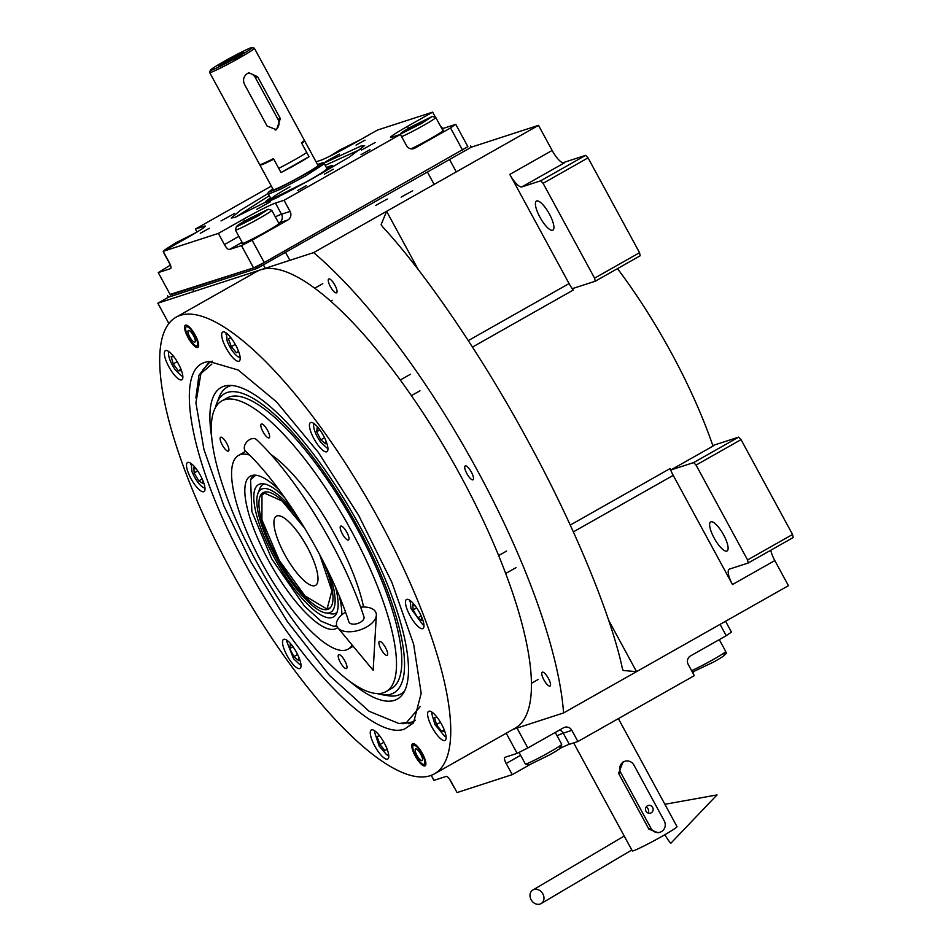 <?xml version="1.0" encoding="UTF-8"?>
<svg xmlns="http://www.w3.org/2000/svg" width="951" height="951" viewBox="0 0 951 951"><rect width="100%" height="100%" fill="white"/><g stroke="black" fill="none" stroke-linecap="round" stroke-linejoin="round"><path stroke-width="1.43" d="M770.774 550.237A15.894 4.672 -119.5 0 0 774.815 560.579L788.438 585.685L563.574 712.941A321.153 94.28 -119.5 0 0 313.64 252.609L157.842 303.203L168.862 323.506M562.683 162.811L585.626 155.358L588.051 157.854L639.548 252.704L640.166 255.795L595.195 281.246L572.24 288.688A15.894 4.672 -119.5 0 1 569.078 283.576L509.807 174.413A15.894 4.672 60.5 0 0 521.909 186.895L564.228 162.942A15.894 4.672 -119.5 0 1 552.139 150.46L538.504 125.354L471.339 147.167L257.055 268.432L168.422 297.211L157.842 303.203M617.484 268.622A213.048 62.54 60.5 0 1 713 446.09L670.705 470.032L693.648 462.59L738.618 437.139L741.043 439.635L792.552 534.486L793.158 537.565L748.187 563.016L729.429 569.114A15.894 4.672 60.5 0 0 729.179 569.221A15.894 4.672 60.5 0 0 732.484 584.532L673.213 475.369L573.358 531.882M513.112 729.322L563.574 712.941M401.144 197.13L412.568 190.806L401.144 197.13M375.823 205.357L387.247 199.032L375.823 205.357M538.504 125.354L313.64 252.609M521.909 186.895L540.655 180.809L585.626 155.358M712.798 445.52L738.618 437.139M726.814 551.093A16.69 4.898 -119.5 0 0 727.075 550.974A16.69 4.898 -119.5 0 0 723.366 534.462A16.69 4.898 -119.5 0 0 710.908 521.802A16.69 4.898 -119.5 0 0 710.635 521.921A16.69 4.898 -119.5 0 0 714.356 538.421A16.69 4.898 -119.5 0 0 726.814 551.093M570.243 525.071L670.146 468.534A15.894 4.672 -119.5 0 0 670.705 470.032A15.894 4.672 -119.5 0 0 673.213 475.369M748.187 563.016L747.569 559.937L696.073 465.087L693.648 462.59M608.64 620.242L636.54 671.644L623.143 670.479L622.311 668.22C612.337 620.706 578.505 533.487 528.209 441.383C478.424 349.16 420.687 267.718 382.742 226.968L381.101 224.709L386.605 211.312L418.285 269.656M465.336 465.883A7.953 2.33 -119.5 0 0 465.205 465.942A7.953 2.33 -119.5 0 0 466.977 473.8A7.953 2.33 -119.5 0 0 472.909 479.839A7.953 2.33 -119.5 0 0 473.027 479.78A7.953 2.33 -119.5 0 0 471.268 471.922A7.953 2.33 -119.5 0 0 465.336 465.883M542.367 672.155A7.953 2.33 -119.5 0 0 542.236 672.214A7.953 2.33 -119.5 0 0 544.008 680.072A7.953 2.33 -119.5 0 0 549.94 686.111A7.953 2.33 -119.5 0 0 550.07 686.051A7.953 2.33 -119.5 0 0 548.299 678.194A7.953 2.33 -119.5 0 0 542.367 672.155M328.856 278.916A7.953 2.33 -119.5 0 0 328.725 278.976A7.953 2.33 -119.5 0 0 330.496 286.833A7.953 2.33 -119.5 0 0 336.428 292.872A7.953 2.33 -119.5 0 0 336.559 292.813A7.953 2.33 -119.5 0 0 334.788 284.955A7.953 2.33 -119.5 0 0 328.856 278.916M572.24 288.688A15.894 4.672 -119.5 0 0 573.239 290.055L472.481 347.079M552.614 230.249A16.69 4.898 -119.5 0 0 552.876 230.13A16.69 4.898 -119.5 0 0 549.167 213.63A16.69 4.898 -119.5 0 0 536.709 200.958A16.69 4.898 -119.5 0 0 536.435 201.077A16.69 4.898 -119.5 0 0 540.144 217.589A16.69 4.898 -119.5 0 0 552.614 230.249M595.195 281.246L594.577 278.156L543.08 183.305L540.655 180.809M588.051 157.854L543.08 183.305M639.548 252.704L594.577 278.156M741.043 439.635L696.073 465.087M792.552 534.486L747.569 559.937M404.793 728.918C374.397 741.756 298.162 663.097 245.786 564.846C191.757 467.131 172.523 369.963 205.666 362.165L208.911 361.416L238.261 370.058L276.42 401.786L318.371 452.414L358.61 515.299L391.812 582.178L413.637 644.231L421.186 693.303L413.483 722.926L404.793 728.918M195.847 397.91L198.949 375.3L208.721 362.676L212.204 361.154M415.409 720.216L408.978 723.889M434.429 773.852L515.109 728.193A262.333 77.007 -119.5 0 0 456.765 468.795A262.333 77.007 -119.5 0 0 260.943 269.715A262.333 77.007 -119.5 0 0 256.711 271.57L176.03 317.23A262.333 77.007 -119.5 0 0 234.386 576.639A262.333 77.007 -119.5 0 0 430.197 775.707A262.333 77.007 -119.5 0 0 434.429 773.852A262.333 77.007 -119.5 0 0 376.073 514.455A262.333 77.007 -119.5 0 0 180.262 315.375A262.333 77.007 -119.5 0 0 176.03 317.23M424.895 765.947A12.72 3.733 60.5 0 1 415.397 756.295A12.72 3.733 60.5 0 1 412.568 743.718A12.72 3.733 60.5 0 1 412.782 743.623A12.72 3.733 60.5 0 1 422.268 753.275A12.72 3.733 60.5 0 1 425.097 765.852A12.72 3.733 60.5 0 1 424.895 765.947M197.677 347.46A12.72 3.733 60.5 0 1 188.179 337.807A12.72 3.733 60.5 0 1 185.35 325.23A12.72 3.733 60.5 0 1 185.564 325.147A12.72 3.733 60.5 0 1 195.05 334.8A12.72 3.733 60.5 0 1 197.879 347.377A12.72 3.733 60.5 0 1 197.677 347.46M387.473 759.136A16.69 4.898 -119.5 0 0 387.746 759.017A16.69 4.898 -119.5 0 0 384.038 742.517A16.69 4.898 -119.5 0 0 371.579 729.845A16.69 4.898 -119.5 0 0 371.306 729.964A16.69 4.898 -119.5 0 0 375.015 746.476A16.69 4.898 -119.5 0 0 387.473 759.136M299.72 668.589A16.69 4.898 -119.5 0 0 299.993 668.47A16.69 4.898 -119.5 0 0 296.272 651.958A16.69 4.898 -119.5 0 0 283.814 639.286A16.69 4.898 -119.5 0 0 283.541 639.405A16.69 4.898 -119.5 0 0 287.261 655.917A16.69 4.898 -119.5 0 0 299.72 668.589M203.692 491.726A16.69 4.898 -119.5 0 0 203.966 491.608A16.69 4.898 -119.5 0 0 200.245 475.096A16.69 4.898 -119.5 0 0 187.787 462.436A16.69 4.898 -119.5 0 0 187.513 462.555A16.69 4.898 -119.5 0 0 191.234 479.054A16.69 4.898 -119.5 0 0 203.692 491.726M181.546 379.865A16.69 4.898 -119.5 0 0 181.819 379.746A16.69 4.898 -119.5 0 0 178.11 363.234A16.69 4.898 -119.5 0 0 165.64 350.574A16.69 4.898 -119.5 0 0 165.379 350.681A16.69 4.898 -119.5 0 0 169.088 367.193A16.69 4.898 -119.5 0 0 181.546 379.865M238.879 361.249A16.69 4.898 -119.5 0 0 239.153 361.13A16.69 4.898 -119.5 0 0 235.432 344.619A16.69 4.898 -119.5 0 0 222.974 331.947A16.69 4.898 -119.5 0 0 222.7 332.065A16.69 4.898 -119.5 0 0 226.421 348.577A16.69 4.898 -119.5 0 0 238.879 361.249M326.645 451.796A16.69 4.898 -119.5 0 0 326.906 451.677A16.69 4.898 -119.5 0 0 323.197 435.166A16.69 4.898 -119.5 0 0 310.739 422.506A16.69 4.898 -119.5 0 0 310.466 422.624A16.69 4.898 -119.5 0 0 314.175 439.124A16.69 4.898 -119.5 0 0 326.645 451.796M422.672 628.659A16.69 4.898 -119.5 0 0 422.933 628.54A16.69 4.898 -119.5 0 0 419.225 612.028A16.69 4.898 -119.5 0 0 406.766 599.368A16.69 4.898 -119.5 0 0 406.493 599.475A16.69 4.898 -119.5 0 0 410.202 615.986A16.69 4.898 -119.5 0 0 422.672 628.659M444.806 740.52A16.69 4.898 -119.5 0 0 445.08 740.401A16.69 4.898 -119.5 0 0 441.371 723.889A16.69 4.898 -119.5 0 0 428.901 711.229A16.69 4.898 -119.5 0 0 428.639 711.348A16.69 4.898 -119.5 0 0 432.348 727.848A16.69 4.898 -119.5 0 0 444.806 740.52M339.4 596.443A87.444 25.665 60.5 0 1 341.825 614.845M337.629 627.505A87.444 25.665 60.5 0 1 336.392 628.385A87.444 25.665 60.5 0 1 268.455 560.353A87.444 25.665 60.5 0 1 250.256 476.178A87.444 25.665 60.5 0 1 279.19 490.038M256.425 561.708A166.936 49 60.5 0 1 221.69 401.001A166.936 49 60.5 0 1 351.383 530.872A166.936 49 -119.5 0 1 386.118 691.579A166.936 49 -119.5 0 1 256.425 561.708M353.19 646.276L348.137 649.141A111.291 32.667 -119.5 0 1 261.668 562.564A111.291 32.667 60.5 0 1 238.511 455.422A111.291 32.667 60.5 0 1 249.542 455.053M348.137 649.141A111.291 32.667 -119.5 0 0 352.155 645.028M270.797 454.459A111.291 32.667 60.5 0 1 335.56 536.007A111.291 32.667 -119.5 0 1 363.567 607.011M344.844 660.897A7.953 2.33 -119.5 0 0 338.675 654.704A7.953 2.33 -119.5 0 0 340.327 662.36A7.953 2.33 -119.5 0 0 346.509 668.541A7.953 2.33 -119.5 0 0 344.844 660.897M385.547 647.679A7.953 2.33 -119.5 0 0 379.366 641.485A7.953 2.33 -119.5 0 0 381.03 649.141A7.953 2.33 -119.5 0 0 387.2 655.322A7.953 2.33 -119.5 0 0 385.547 647.679M346.865 532.346A7.953 2.33 -119.5 0 0 340.684 526.153A7.953 2.33 -119.5 0 0 342.336 533.808A7.953 2.33 -119.5 0 0 348.518 539.99A7.953 2.33 -119.5 0 0 346.865 532.346M267.481 430.221A7.953 2.33 -119.5 0 0 261.299 424.039A7.953 2.33 -119.5 0 0 262.963 431.695A7.953 2.33 -119.5 0 0 269.133 437.876A7.953 2.33 -119.5 0 0 267.481 430.221M226.778 443.439A7.953 2.33 -119.5 0 0 220.608 437.258A7.953 2.33 -119.5 0 0 222.261 444.913A7.953 2.33 -119.5 0 0 228.442 451.095A7.953 2.33 -119.5 0 0 226.778 443.439M211.871 364.055L200.923 373.553L195.906 402.82L203.942 449.514L223.913 505.98L251.088 562.172L287.38 621.609L329.415 675.388L369.131 711.3L398.968 723.521L406.517 722.546L420.128 706.664M398.968 723.521L403.45 723.675L413.352 721.797M209.802 362.105L203.086 369.618L200.923 373.553M350.016 681.558A178.99 52.543 -119.5 0 0 394.463 700.34A178.99 52.543 60.5 0 0 402.986 693.766A178.99 52.543 60.5 0 0 354.925 517.427A178.99 52.543 60.5 0 0 228.502 385.428A178.99 52.543 60.5 0 0 223.925 386.261A178.99 52.543 -119.5 0 0 211.681 437.115M404.567 691.044A176.28 51.746 60.5 0 1 397.993 695.24A176.28 51.746 60.5 0 1 387.984 695.716L381.327 694.587A171.893 50.462 -119.5 0 0 391.087 694.123A171.893 50.462 60.5 0 0 358.087 527.425A171.893 50.462 60.5 0 0 227.301 392.478A171.893 50.462 -119.5 0 0 216.65 403.569A171.893 50.462 -119.5 0 0 215.318 407.777M216.65 403.569L219.099 397.28A176.28 51.746 60.5 0 1 230.035 385.904A176.28 51.746 60.5 0 1 231.64 385.464M377.048 693.552A171.893 50.462 -119.5 0 0 381.327 694.587M388.721 689.772A166.936 49 60.5 0 0 391.42 688.583A166.936 49 60.5 0 0 354.283 523.514A166.936 49 60.5 0 0 229.666 396.829A166.936 49 -119.5 0 0 226.98 398.005L221.69 401.001M287.25 640.475L286.762 641.473L293.621 658.805L299.874 664.654L300.98 664.749M292.789 646.454L290.281 644.338L289.77 648.511L293.895 656.618L298.543 660.541L298.923 657.438M293.895 656.618L297.604 654.514M289.77 648.511L292.967 646.704M191.222 463.613L191.959 471.565C195.003 478.864 198.593 484.095 202.741 487.257L204.952 487.887M196.607 469.39L193.802 467.63L194.17 472.944L198.759 480.897L202.967 483.536L202.741 480.196M194.17 472.944L197.701 470.947M198.759 480.897L202.194 478.947M432.336 712.406L431.778 713.797L434.999 724.686L444.961 736.585L446.067 736.68M437.068 717.304L434.441 717.434L436.521 724.519L441.585 731.462L444.569 731.319L443.951 729.227M441.585 731.462L444.176 729.988M436.521 724.519L440.444 722.296M314.163 423.694L313.616 425.073C313.628 429.579 315.934 435.225 320.546 442.013L326.799 447.862L327.905 447.957M319.714 429.674L317.206 427.558L316.683 431.73L320.82 439.826L325.468 443.748L325.848 440.658M320.82 439.826L324.529 437.722M316.683 431.73L319.881 429.911M169.076 351.751L168.517 353.142C168.529 357.647 170.847 363.294 175.448 370.082L181.7 375.93L182.806 376.025M173.807 356.649L171.18 356.78L173.26 363.864L178.324 370.807L181.308 370.664L180.69 368.572M178.324 370.807L180.916 369.333M173.26 363.864L177.183 361.642M375.003 731.034L374.516 732.032L379.199 746.059L386.534 754.666L388.733 755.296M379.283 735.361L377.095 736.882L379.948 744.538L385.036 750.648L387.152 749.174M379.948 744.538L383.919 742.303M377.095 736.882L379.437 735.551M410.19 600.545L410.939 608.497L422.815 624.724L423.932 624.819M415.575 606.31L412.782 604.563L413.15 609.876L417.727 617.829L421.947 620.456L421.709 617.128M417.727 617.829L421.162 615.879M413.15 609.876L416.681 607.879M226.409 333.135L227.146 341.088C230.19 348.375 233.78 353.606 237.928 356.768L240.139 357.398M230.689 337.462L228.49 338.984L231.355 346.651L236.43 352.762L238.546 351.276M231.355 346.651L235.313 344.405M228.49 338.984L230.843 337.653M196.405 345.902A10.889 3.198 -119.5 0 1 188.833 337.878A10.889 3.198 -119.5 0 1 185.849 327.263A10.889 3.198 -119.5 0 1 186.432 326.752A10.889 3.198 60.5 0 1 194.717 335.299A10.889 3.198 60.5 0 1 196.798 345.855A10.889 3.198 -119.5 0 1 196.405 345.902L198.628 345.986M194.8 342.158A6.681 1.961 -119.5 0 0 194.907 342.11A6.681 1.961 -119.5 0 0 193.422 335.513A6.681 1.961 -119.5 0 0 188.441 330.449A6.681 1.961 -119.5 0 0 188.334 330.484A6.681 1.961 -119.5 0 0 189.82 337.094A6.681 1.961 -119.5 0 0 194.8 342.158M424.015 764.331A10.889 3.198 60.5 0 1 423.623 764.39A10.889 3.198 60.5 0 1 416.051 756.354A10.889 3.198 60.5 0 1 413.067 745.739A10.889 3.198 60.5 0 1 413.649 745.239A10.889 3.198 -119.5 0 1 421.935 753.786A10.889 3.198 -119.5 0 1 424.015 764.331M415.658 748.924A6.681 1.961 -119.5 0 0 415.551 748.972A6.681 1.961 -119.5 0 0 417.037 755.581A6.681 1.961 -119.5 0 0 422.018 760.645A6.681 1.961 -119.5 0 0 422.125 760.598A6.681 1.961 -119.5 0 0 420.639 754A6.681 1.961 -119.5 0 0 415.658 748.924M304.95 528.578L282.067 501.011L264.711 493.212L261.977 495.091L261.929 519.805L279.202 560.282L305.009 595.92L326.205 608.592L327.227 608.355L331.887 590.892L319.631 554.516M264.497 492.095L261.977 495.091M326.205 608.592L330.08 607.974M314.9 585.661A39.752 11.674 -119.5 0 0 315.542 585.376A39.752 11.674 -119.5 0 0 306.697 546.076A39.752 11.674 -119.5 0 0 277.026 515.906A39.752 11.674 -119.5 0 0 276.384 516.191A39.752 11.674 -119.5 0 0 285.229 555.491A39.752 11.674 -119.5 0 0 314.9 585.661M256.699 475.334L255.177 475.678L250.589 479.649L251.86 511.483L271.617 558.689L304.439 606.132L321.081 621.181L333.587 626.305L336.797 625.877M284.836 497.813A76.044 22.325 60.5 0 0 261.68 483.714A76.044 22.325 60.5 0 0 259.742 484.071A76.044 22.325 -119.5 0 0 274.34 557.809A76.044 22.325 -119.5 0 0 332.184 617.508A76.044 22.325 60.5 0 0 335.81 614.715A76.044 22.325 60.5 0 0 335.644 587.599M336.951 612.48A73.964 21.707 60.5 0 1 334.907 613.585A73.964 21.707 60.5 0 1 330.71 613.775L325.587 612.908A70.588 20.72 -119.5 0 0 329.593 612.717A70.588 20.72 60.5 0 0 329.486 574.131M293.205 510.021A70.588 20.72 60.5 0 0 262.333 488.85A70.588 20.72 -119.5 0 0 257.959 493.403L259.849 488.564A73.964 21.707 60.5 0 1 264.176 483.881M257.959 493.403A70.588 20.72 -119.5 0 0 277.93 560.995A70.588 20.72 -119.5 0 0 325.587 612.908M301.277 522.575A66.772 19.602 60.5 0 0 264.152 492.202A66.772 19.602 -119.5 0 0 263.082 492.666A66.772 19.602 -119.5 0 0 277.93 558.701A66.772 19.602 -119.5 0 0 327.774 609.377A66.772 19.602 60.5 0 0 328.856 608.902A66.772 19.602 60.5 0 0 322.876 560.757M720.073 624.379L726.219 635.708L690.509 655.917A6.36 6.063 -108 0 0 688.239 664.487L694.301 675.65L577.899 741.518L571.848 730.356L563.254 733.15A28.613 1.629 -28.5 0 0 557.072 735.765M516.999 728.062L527.805 747.985L563.527 727.777A6.36 6.063 -108 0 1 571.848 730.356M725.565 621.265L731.438 632.094L726.219 635.708M724.9 654.3L726.516 653.385L725.649 651.792M431.231 775.35L433.953 780.379L446.162 776.408A6.36 1.866 60.5 0 1 451 781.401L457.062 792.563L512.232 774.649L506.17 763.487A6.36 1.866 60.5 0 1 504.85 757.365A6.36 1.866 60.5 0 1 504.945 757.317L517.154 753.358L506.229 733.221M527.805 747.985L517.154 753.358M577.899 741.518L569.304 744.312A28.613 1.629 -28.5 0 0 560.163 748.342M512.232 774.649L529.184 765.056M693.612 672.119A28.613 1.629 -28.5 0 0 692.697 672.678M723.842 655.037C725.993 654.573 722.689 656.856 713.916 661.896L692.376 672.107M719.277 639.631L725.72 651.471A20.672 1.177 151.5 0 1 725.72 651.554A20.672 1.177 151.5 0 1 713.428 659.423A20.672 1.177 151.5 0 1 691.567 670.61M559.818 747.855C561.97 747.391 558.665 749.673 549.904 754.714L528.875 765.068L525.428 764.057A20.672 1.177 151.5 0 1 525.368 764.022L519.056 752.396M555.265 732.448L561.696 744.288A20.672 1.177 151.5 0 1 561.696 744.371A20.672 1.177 151.5 0 1 549.405 752.241A20.672 1.177 151.5 0 1 525.428 764.057M454.186 787.273A20.672 1.177 151.5 0 1 453.984 787.262A20.672 1.177 151.5 0 1 453.924 787.226L449.407 778.905M323.744 163.227L361.047 146.014L364.637 145.61L349.136 157.2L309.194 180.488L234.79 217.458L231.283 218.017L240.341 210.373L268.337 193.315M440.301 125.805A6.36 1.866 -119.5 0 0 443.546 128.302L455.755 124.331L467.868 146.656L264.235 262.547L253.584 267.909L170.384 294.941L158.258 272.616L170.467 268.646A6.36 1.866 60.5 0 0 170.574 268.61A6.36 1.866 60.5 0 0 169.254 262.488L163.192 251.326L188.322 237.108A28.613 1.629 151.5 0 0 205.333 226.088A28.613 1.629 151.5 0 0 203.989 226.267L204.453 227.111M264.235 262.547L252.122 240.223L287.832 220.014A6.36 6.063 -108 0 0 290.091 211.443L284.028 200.281L275.445 203.074L281.496 214.225L290.091 211.443M462.65 150.258L450.524 127.945L414.814 148.154A6.36 6.063 -108 0 1 406.493 145.562L400.43 134.412L284.028 200.281M253.584 267.909L241.471 245.596L252.122 240.223M241.471 245.596L229.262 249.554A6.36 1.866 60.5 0 1 224.424 244.573L238.879 236.383M163.192 251.326L218.361 233.411L224.424 244.573M170.419 265.079L158.258 272.616M271.332 186.087L195.407 229.06L197.012 232.032M316.053 161.813L320.392 160.398A28.613 1.629 151.5 0 0 352.345 144.279L377.476 130.061L432.646 112.147L435.487 117.377M450.524 127.945L455.755 124.331M297.532 190.569L306.507 185.6L297.532 190.569M361.023 154.633L369.998 149.664L361.023 154.633M411.034 148.832A21.469 1.224 -28.5 0 0 431.992 137.824A21.469 1.224 -28.5 0 0 443.606 130.216A21.469 1.224 -28.5 0 0 442.75 130.311M400.43 134.412L391.836 137.194A28.613 1.629 151.5 0 1 390.504 137.384A28.613 1.629 151.5 0 1 407.515 126.364L408.573 128.326M356.078 145.111L365.053 140.142L356.078 145.111M200.281 233.28L209.256 228.311L200.281 233.28M324.303 174.223L333.278 169.242L324.303 174.223M432.646 112.147L407.515 126.364M195.407 229.06L203.989 226.267M218.361 233.411L243.492 219.182A28.613 1.629 151.5 0 1 275.445 203.074M325.777 161.646L339.376 154.121L325.777 161.646M221.024 220.929L234.624 213.393L221.024 220.929M256.829 209.303L270.429 201.767L256.829 209.303M361.582 150.02L375.193 142.484L361.582 150.02M242.398 242.85A21.469 1.224 -28.5 0 0 241.863 243.527A21.469 1.224 -28.5 0 0 242.862 243.385A21.469 1.224 -28.5 0 0 264.105 232.829A21.469 1.224 -28.5 0 0 279.582 223.045A21.469 1.224 -28.5 0 0 278.726 223.128M361.499 148.855L325.194 165.331M280.735 195.288A31.799 1.819 151.5 0 1 291.279 189.106A31.799 1.819 151.5 0 0 280.735 195.288A31.799 1.819 151.5 0 1 291.279 189.106M269.311 195.68L235.717 217.149M320.142 174.366A38.29 2.187 -28.5 0 0 332.719 165.617A38.29 2.187 -28.5 0 1 320.142 174.366A38.29 2.187 -28.5 0 0 332.719 165.617A38.29 2.187 -28.5 0 0 326.419 167.59A38.29 2.187 -28.5 0 1 332.719 165.617A38.29 2.187 -28.5 0 0 326.419 167.59M279.63 196.358A38.29 2.187 151.5 0 1 265.448 202.135A38.29 2.187 151.5 0 0 279.63 196.358A38.29 2.187 151.5 0 1 265.448 202.135A38.29 2.187 151.5 0 1 270.524 197.927A38.29 2.187 151.5 0 0 265.448 202.135A38.29 2.187 151.5 0 1 270.524 197.927M305.473 182.544A34.474 1.961 151.5 0 0 308.861 180.642A34.474 1.961 -28.5 0 0 329.272 167.317A34.474 1.961 -28.5 0 1 308.861 180.642A34.474 1.961 151.5 0 1 305.473 182.544A34.474 1.961 151.5 0 0 308.861 180.642A34.474 1.961 -28.5 0 0 329.272 167.317A34.474 1.961 -28.5 0 0 326.633 167.982A34.474 1.961 -28.5 0 1 329.272 167.317A34.474 1.961 -28.5 0 0 326.633 167.982M294.477 188.512A34.474 1.961 151.5 0 1 268.753 200.185A34.474 1.961 151.5 0 0 294.477 188.512A34.474 1.961 151.5 0 1 268.753 200.185A34.474 1.961 151.5 0 1 270.75 198.331A34.474 1.961 151.5 0 0 268.753 200.185A34.474 1.961 151.5 0 1 270.75 198.331M272.794 188.785L268.194 192.411L268.455 194.111L280.497 189.237L305.449 176.006L324.35 163.774L327.001 168.66A31.799 1.819 -28.5 0 1 308.1 180.892A31.799 1.819 151.5 0 1 271.106 198.997A31.799 1.819 151.5 0 0 308.1 180.892A31.799 1.819 -28.5 0 0 327.001 168.66A31.799 1.819 -28.5 0 1 308.1 180.892A31.799 1.819 151.5 0 1 271.106 198.997A31.799 1.819 151.5 0 1 290.007 186.765A31.799 1.819 151.5 0 0 271.106 198.997A31.799 1.819 151.5 0 1 290.007 186.765M467.868 146.656L256.294 267.029L170.11 294.43M470.579 145.765L471.339 147.167M167.673 295.82L168.422 297.211M256.294 267.029L257.055 268.432M237.31 226.469L257.543 216.257L268.265 209.256L247.236 219.61C238.463 224.65 235.159 226.932 237.31 226.469L236.454 226.516L235.432 229.952A20.672 1.177 -28.5 0 0 235.432 230.035A20.672 1.177 -28.5 0 0 236.407 229.904A20.672 1.177 -28.5 0 0 259.48 218.254A20.672 1.177 -28.5 0 0 271.76 210.302A20.672 1.177 -28.5 0 0 271.701 210.266L268.265 209.256M258.755 213.951L242.885 222.938L255.522 216.923L261.894 212.941L258.755 213.951L259.136 214.653M249.257 218.956L249.792 219.931M401.334 133.651L421.566 123.44L432.277 116.438L411.248 126.792C402.487 131.832 399.182 134.115 401.334 133.651L400.252 134.471M401.643 136.635A20.672 1.177 -28.5 0 0 423.504 125.437A20.672 1.177 -28.5 0 0 435.784 117.484A20.672 1.177 -28.5 0 0 435.724 117.448L432.277 116.438M422.779 121.134L406.909 130.121L419.546 124.106L425.905 120.123L422.779 121.134L423.159 121.835M413.281 126.138L413.804 127.113M360.524 139.654L339.804 149.996L329.533 156.368M353.475 143.649L335.858 153.194M196.084 232.591L175.792 242.814L165.01 249.721L166.532 249.435M189.451 236.466L177.813 242.16L171.442 246.143L173.581 245.441M177.813 242.16L178.182 242.838M260.087 164.618L259.956 165.046A25.439 1.45 -28.5 0 0 259.956 165.141A25.439 1.45 -28.5 0 0 261.156 164.975A25.439 1.45 -28.5 0 0 273.745 159.162L281.009 172.547A25.439 1.45 -28.5 0 0 309.016 156.701L301.74 143.316A25.439 1.45 -28.5 0 0 304.677 140.855A25.439 1.45 -28.5 0 0 304.593 140.807L304.177 140.689M324.35 163.774L323.067 162.633L317.503 164.499M268.194 192.411L279.796 187.775L304.522 174.663L318.383 166.389L323.055 162.621M259.956 165.141L273.294 189.689A25.439 1.45 -28.5 0 0 274.482 189.522A25.439 1.45 -28.5 0 0 299.648 177.005A25.439 1.45 -28.5 0 0 318.003 165.415L304.677 140.855M281.009 172.547L309.016 156.701M623.06 761.894L618.554 773.306L648.855 829.106L658.27 832.814M618.364 718.623L677.005 826.621A25.439 1.45 151.5 0 1 658.663 838.211A25.439 1.45 151.5 0 1 633.485 850.729A25.439 1.45 151.5 0 1 632.296 850.895L573.655 742.897M623.547 761.882A7.953 7.584 72 0 0 620.73 772.604L651.019 828.404A7.953 7.584 72 0 0 660.089 832.22A7.953 7.584 72 0 0 664.25 820.915L633.948 765.115A7.953 7.584 72 0 0 623.547 761.882M648 812.998A3.97 3.792 72 0 0 646.086 807.102M651.197 812.796A3.97 3.792 72 0 0 648.071 805.533A3.97 3.792 72 0 0 645.836 810.846A3.97 3.792 72 0 0 651.197 812.796M531.098 899.705A7.953 6.55 -123.3 0 0 541.345 903.45A7.953 6.55 -123.3 0 0 542.866 893.904A7.953 6.55 -123.3 0 0 532.631 890.16A7.953 6.55 -123.3 0 0 531.098 899.705M664.88 804.284L717.03 794.917L670.99 843.097A20.672 1.605 -118.2 0 1 664.856 834.705M249.637 439.612A7.953 5.444 -46.3 0 1 256.52 439.624C296.926 477.521 344.44 556.085 363.971 616.914A7.953 4.279 -18.2 0 1 360.298 622.334A7.953 4.279 -18.2 0 1 348.862 621.883C330.342 563.729 283.588 486.627 245.536 451.107A7.953 5.444 -46.3 0 1 249.637 439.612M345.522 612.206A20.672 11.115 -18.2 0 0 337.926 627.898A20.672 11.115 -18.2 0 0 366.515 627.054A20.672 11.115 -18.2 0 0 376.346 615.273A20.672 11.115 -18.2 0 0 360.607 607.178M255.284 77.483A7.953 7.584 72 0 0 247.605 73.358C243.682 76.104 242.624 79.718 244.407 84.199L267.124 126.055L276.539 129.752L280.355 118.566L278.001 119.327L255.284 77.483L257.626 76.722L248.912 72.787L247.593 73.37M251.112 47.752A23.846 1.355 -28.5 0 0 228.097 59.164A23.846 1.355 -28.5 0 0 210.302 70.267A23.846 1.355 -28.5 0 0 211.431 70.208A23.846 1.355 -28.5 0 0 232.698 59.747L239.26 58.023L242.945 53.957A23.846 1.355 -28.5 0 0 252.158 47.55A23.846 1.355 -28.5 0 0 251.112 47.752M210.302 70.267L209.672 72.419A25.439 1.45 -28.5 0 0 209.672 72.514A25.439 1.45 -28.5 0 0 210.86 72.347A25.439 1.45 -28.5 0 0 239.26 58.023A25.439 1.45 -28.5 0 0 254.381 48.239A25.439 1.45 -28.5 0 0 254.309 48.18L252.158 47.55M236.121 59.259A12.72 12.137 72 0 0 241.816 54.314L232.698 59.747M241.816 54.314L242.945 53.957M227.194 60.305A14.313 0.82 -28.5 0 0 218.694 65.809A14.313 0.82 -28.5 0 0 235.337 57.654A14.313 0.82 -28.5 0 0 243.836 52.15A14.313 0.82 -28.5 0 0 227.194 60.305M257.626 76.722L280.355 118.566M254.381 48.239L304.368 140.308A25.439 1.45 151.5 0 1 301.443 142.757L306.745 152.517A25.439 1.45 151.5 0 1 278.738 168.363L273.436 158.603A25.439 1.45 151.5 0 1 260.847 164.416A25.439 1.45 151.5 0 1 259.659 164.582L209.672 72.514M275.136 130.073A7.953 7.584 72 0 0 278.001 119.327M227.871 60.079L221.345 64.597C225.114 63.515 246.178 51.592 241.185 53.363L227.871 60.079M220.608 65.239L221.345 64.597M242.327 53.446L241.185 53.363M236.133 56.668L237.381 55.527L232.508 57.833L225.161 62.433L236.133 56.668M232.508 57.833L232.876 58.51M732.484 584.532L774.815 560.579M552.139 150.46L509.807 174.413M569.078 283.576L468.296 340.601M559.485 730.059A6.36 6.063 -108 0 1 563.254 733.15L569.304 744.312M520.637 755.296L506.17 763.487M414.814 148.154L412.615 148.867M442.096 129.11L443.546 128.302M278.655 223.009L287.832 220.014M279.237 222.807A6.36 6.063 72 0 0 281.496 214.225A28.613 1.629 151.5 0 0 275.315 216.852M229.262 249.554L242.101 242.291M243.492 219.182L244.562 221.143M618.554 773.306L620.73 772.604M648.855 829.106L651.019 828.404M391.42 688.583L386.118 691.579M245.762 451.321L238.511 455.422M286.762 641.473L287.024 640.308M299.874 664.654L301.003 665.022M203.847 487.792L204.976 488.16M190.735 464.611L190.996 463.458M431.849 713.405L432.111 712.251M538.111 679.525L531.454 683.305M444.961 736.585L446.09 736.954M419.95 390.813L411.391 395.652M410.547 374.207L400.264 380.02M326.799 447.862L327.929 448.23M313.675 424.681L313.937 423.528M181.7 375.93L182.83 376.299M168.589 352.75L168.85 351.597M374.516 732.032L374.777 730.867M387.628 755.201L388.757 755.57M409.703 601.543L409.964 600.39M515.977 567.664L505.706 573.477M506.574 551.069L498.657 555.55M422.815 624.724L423.956 625.092M332.184 300.254L330.627 301.134M322.793 283.648L314.71 288.224M239.034 357.314L240.163 357.683M225.922 334.134L226.183 332.969M185.849 327.263L186.931 325.301M423.623 764.39L425.846 764.461M413.067 745.739L414.149 743.789M333.587 626.305L337.011 626.424M250.589 479.649L252.265 476.629M724.698 654.989L725.72 651.554M560.674 747.807L561.696 744.371M329.272 167.317L330.366 167.816M268.753 200.185L268.574 201.362M289.877 260.324L285.526 252.312M265.27 268.313L263.379 264.842M279.047 223.711L271.76 210.302M242.719 243.432L235.432 230.035M456.278 171.881L449.55 159.495M434.131 184.411L427.403 172.024M443.059 130.893L435.784 117.484M193.826 291.517L192.649 289.342M170.443 265.127L163.988 253.239M165.01 249.721L164.808 250.41M268.455 194.123L271.106 198.997M541.345 903.45L631.821 850.004M532.631 890.16L624.225 836.036M376.346 615.273L373.161 670.312L337.926 627.898"/></g></svg>
